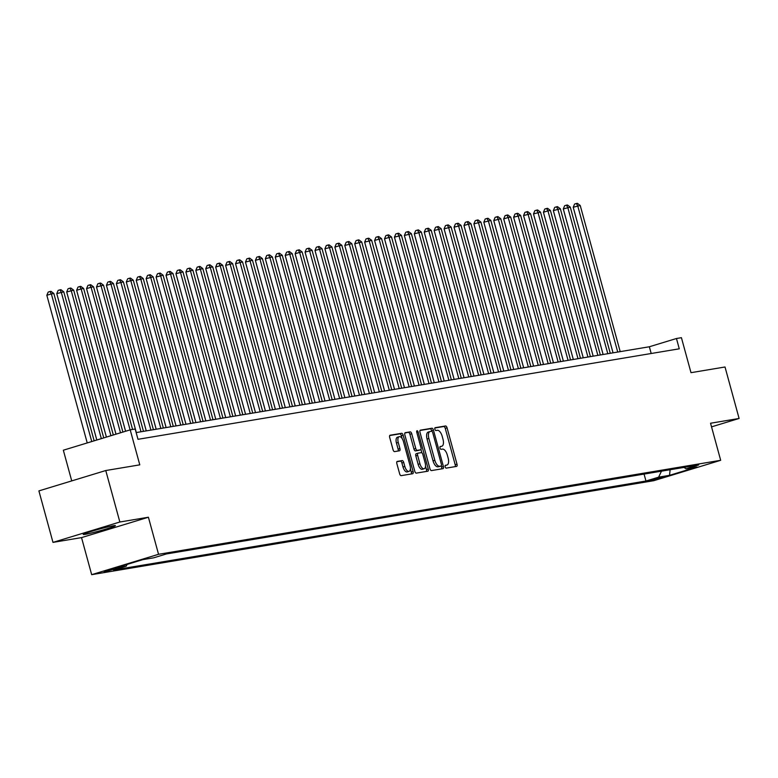 <?xml version="1.0" encoding="UTF-8"?>
<svg xmlns="http://www.w3.org/2000/svg" width="778" height="778" viewBox="0 0 778 778"><rect width="100%" height="100%" fill="white"/><g stroke="black" fill="none" stroke-linecap="round" stroke-linejoin="round"><path stroke-width="1.17" d="M445.162 466.819A1.468 0.69 73.1 0 0 446.232 468.123L456.589 466.392A2.101 0.982 73.1 0 0 456.647 466.372A2.101 0.982 73.1 0 0 457.007 464.203L447.058 427.822A2.101 0.982 73.1 0 0 445.531 425.965L435.165 427.696A1.468 0.69 73.1 0 0 435.126 427.706A1.468 0.69 73.1 0 0 434.873 429.223A1.468 0.69 73.1 0 0 435.943 430.526L437.285 430.302A6.71 3.141 73.1 0 1 442.176 436.244L443.003 439.278A6.71 3.141 73.1 0 1 441.836 446.222A6.71 3.141 73.1 0 1 441.651 446.271L440.309 446.494A1.468 0.69 73.1 0 0 440.27 446.504A1.468 0.69 73.1 0 0 440.017 448.021A1.468 0.69 73.1 0 0 441.087 449.324L442.429 449.101A6.71 3.141 73.1 0 1 447.311 455.042L448.147 458.077A6.71 3.141 73.1 0 1 446.98 465.02A6.71 3.141 73.1 0 1 446.796 465.069L445.454 465.293A1.468 0.69 73.1 0 0 445.415 465.302A1.468 0.69 73.1 0 0 445.162 466.819M85.23 534.33A16.678 0.904 164.7 0 0 103.445 529.818A16.678 0.904 164.7 0 0 115.416 525.636A16.678 0.904 164.7 0 0 113.423 525.743A16.678 0.904 164.7 0 0 95.217 530.256A16.678 0.904 164.7 0 0 83.246 534.437A16.678 0.904 164.7 0 0 85.23 534.33M104.135 571.966L116.525 568.397L104.135 571.966M397.266 461.403A2.101 0.982 73.1 0 0 397.208 461.422A2.101 0.982 73.1 0 0 396.848 463.591L399.639 473.792A2.101 0.982 73.1 0 0 401.166 475.65L412.671 473.734A2.101 0.982 73.1 0 0 412.729 473.714A2.101 0.982 73.1 0 0 413.089 471.546L403.14 435.165A2.101 0.982 73.1 0 0 401.613 433.307L390.109 435.233A2.101 0.982 73.1 0 0 390.05 435.242A2.101 0.982 73.1 0 0 389.681 437.421L393.055 449.742A2.101 0.982 73.1 0 0 394.582 451.6L399.503 450.783A2.101 0.982 73.1 0 0 399.561 450.763A2.101 0.982 73.1 0 0 399.931 448.595L398.258 442.478A5.611 2.626 73.1 0 1 399.231 436.672A5.611 2.626 73.1 0 1 403.471 441.612L410.025 465.555A5.611 2.626 73.1 0 1 409.053 471.361A5.611 2.626 73.1 0 1 404.813 466.43L403.714 462.443A2.101 0.982 73.1 0 0 402.187 460.586L397.15 461.442M711.539 426.859L739.1 418.467L725.018 366.992L691 372.681L681.421 337.681L676.461 338.508L679.272 348.807L137.998 439.307L135.178 429.018L130.208 429.845L63.339 450.209L71.732 480.901M119.851 522.009L52.982 542.383L81.534 537.608L148.404 517.234L119.851 522.009L105.769 470.534L139.787 464.845L130.208 429.845M148.404 517.234L158.547 554.296L720.681 460.304L653.812 480.678L91.678 574.67L158.547 554.296M739.1 418.467L710.547 423.242L720.681 460.304M429.952 468.726A2.101 0.982 73.1 0 0 431.479 470.583L442.983 468.657A2.101 0.982 73.1 0 0 443.042 468.648A2.101 0.982 73.1 0 0 443.411 466.479L433.453 430.098A2.101 0.982 73.1 0 0 431.926 428.24L420.421 430.166A2.101 0.982 73.1 0 0 420.363 430.176A2.101 0.982 73.1 0 0 420.003 432.344L429.952 468.726M427.822 471.196L416.327 473.121A2.101 0.982 73.1 0 1 414.791 471.264L404.842 434.883A2.101 0.982 73.1 0 1 405.212 432.714A2.101 0.982 73.1 0 1 405.27 432.694L410.191 431.878A2.101 0.982 73.1 0 1 411.718 433.735L415.753 448.488A2.101 0.982 73.1 0 0 417.28 450.345L420.548 449.801A2.101 0.982 73.1 0 0 420.606 449.781A2.101 0.982 73.1 0 0 420.966 447.613L416.765 432.257A1.468 0.69 73.1 0 1 417.018 430.74A1.468 0.69 73.1 0 1 418.126 432.023L428.25 469.008A2.101 0.982 73.1 0 1 427.881 471.186A2.101 0.982 73.1 0 1 427.822 471.196M52.982 542.383L38.9 490.899L105.769 470.534M662.866 476.972L648.687 480.794L662.866 476.972M127.106 564.42L126.269 566.18L113.617 570.031L645.964 481.018L658.616 477.167L661.475 471.176M126.269 566.18L115.348 567.998L142.821 559.635L153.743 557.807L166.395 553.955L698.741 464.943L686.089 468.794L697.01 466.965L669.537 475.339L658.616 477.167M81.534 537.608L91.678 574.67M676.461 338.508L649.348 346.764L136.15 432.578M651.196 353.494L649.348 346.764M644.067 474.084L645.964 481.018M683.92 467.422L686.089 468.794M670.121 469.727L669.537 475.339M446.796 465.069L445.152 465.565A6.71 3.141 73.1 0 0 445.172 465.575A6.71 3.141 73.1 0 0 445.356 465.507M441.651 446.271L440.008 446.767A6.71 3.141 73.1 0 0 440.027 446.776A6.71 3.141 73.1 0 0 440.212 446.708M455.169 466.625A2.101 0.982 73.1 0 0 455.198 464.758L445.249 428.377A2.101 0.982 73.1 0 0 443.723 426.519L434.853 427.997M431.819 431.265L431.644 430.652A2.101 0.982 73.1 0 0 430.117 428.795L420.032 430.477M441.573 468.901A2.101 0.982 73.1 0 0 441.603 467.024L441.301 465.934M441.136 466.012A1.468 0.69 73.1 0 0 441.184 466.003A1.468 0.69 73.1 0 0 441.437 464.485L432.694 432.549A1.468 0.69 73.1 0 0 431.634 431.245L430.215 431.489A6.71 3.141 73.1 0 0 430.03 431.527A6.71 3.141 73.1 0 0 428.863 438.471L434.834 460.304A6.71 3.141 73.1 0 0 439.726 466.246L441.136 466.012L439.337 466.557A1.468 0.69 73.1 0 0 439.376 466.547A1.468 0.69 73.1 0 0 439.414 466.537M429.845 431.596L428.406 432.033A6.71 3.141 73.1 0 0 428.221 432.082A6.71 3.141 73.1 0 0 427.054 439.025L428.863 438.471M439.337 466.557L437.917 466.8A6.71 3.141 73.1 0 1 433.025 460.848L427.054 439.025M404.871 433.015L410.191 431.878M418.856 450.316A2.101 0.982 73.1 0 1 418.797 450.336A2.101 0.982 73.1 0 1 418.739 450.345L415.471 450.9A2.101 0.982 73.1 0 1 413.945 449.032L409.909 434.28A2.101 0.982 73.1 0 0 408.382 432.422M420.947 449.47L421.851 452.796M425.527 466.216L426.441 469.562L428.25 469.008M419.945 463.795A5.611 2.626 73.1 0 0 424.185 468.726A5.611 2.626 73.1 0 0 425.158 462.92L422.843 454.488A2.101 0.982 73.1 0 0 421.316 452.631L418.058 453.175A2.101 0.982 73.1 0 0 418 453.185A2.101 0.982 73.1 0 0 417.63 455.354L419.945 463.795L418.136 464.349A5.611 2.626 73.1 0 0 422.376 469.28L424.185 468.726M417.942 453.204L416.249 453.72A2.101 0.982 73.1 0 0 416.191 453.739A2.101 0.982 73.1 0 0 415.822 455.908L417.63 455.354M418.136 464.349L415.822 455.908M426.412 471.429A2.101 0.982 73.1 0 0 426.441 469.562M409.053 471.361L407.244 471.915A5.611 2.626 73.1 0 1 403.004 466.985L401.905 462.988A2.101 0.982 73.1 0 0 400.378 461.13L396.877 461.724M399.231 436.672L397.422 437.226A5.611 2.626 73.1 0 0 396.449 443.032L398.258 442.478M398.093 451.016A2.101 0.982 73.1 0 0 398.122 449.149L396.449 443.032M402.09 438.491L401.331 435.719A2.101 0.982 73.1 0 0 399.804 433.861L389.71 435.544M411.251 473.967A2.101 0.982 73.1 0 0 411.28 472.1L410.395 468.852M620.202 351.637L580.223 205.47L573.221 207.259L613.045 352.833M573.221 207.259L574.592 204.05L576.391 203.496L577.733 205.888L617.722 352.055M576.391 203.496L577.393 203.33L580.223 205.47M610.273 353.3L570.293 207.133L563.291 208.922L603.115 354.496M563.291 208.922L564.653 205.713L566.462 205.159L567.804 207.551L607.793 353.718M566.462 205.159L567.454 204.993L570.293 207.133M600.344 354.963L560.355 208.796L553.352 210.585L593.176 356.159M553.352 210.585L554.724 207.376L556.533 206.822L557.875 209.214L597.864 355.371M556.533 206.822L557.525 206.656L560.355 208.796M590.414 356.616L550.425 210.459L547.945 210.867L543.423 212.248L583.247 357.822M543.423 212.248L544.795 209.029L546.603 208.485L547.945 210.867L587.925 357.034M546.603 208.485L547.595 208.319L550.425 210.459M580.476 358.279L540.496 212.112L533.494 213.911L573.318 359.475M533.494 213.911L534.856 210.692L536.664 210.138L538.006 212.53L577.996 358.697M536.664 210.138L537.656 209.972L540.496 212.112M570.546 359.942L530.557 213.775L523.565 215.564L563.389 361.138M523.565 215.564L524.926 212.355L526.735 211.801L528.077 214.193L568.066 360.36M526.735 211.801L527.727 211.635L530.557 213.775M560.617 361.605L520.628 215.438L513.626 217.227L553.45 362.801M513.626 217.227L514.997 214.018L516.806 213.464L518.148 215.856L558.137 362.013M516.806 213.464L517.798 213.298L520.628 215.438M550.688 363.258L510.699 217.101L508.219 217.509L503.697 218.89L543.521 364.464M503.697 218.89L505.068 215.671L506.877 215.127L508.219 217.509L548.198 363.676M506.877 215.127L507.869 214.961L510.699 217.101M540.749 364.921L500.769 218.754L493.767 220.553L533.591 366.117M493.767 220.553L495.129 217.334L496.938 216.78L498.28 219.172L538.269 365.339M496.938 216.78L497.93 216.615L500.769 218.754M530.82 366.584L490.83 220.417L483.828 222.207L523.652 367.78M483.828 222.207L485.2 218.997L487.009 218.443L488.351 220.835L528.34 367.002M487.009 218.443L488.001 218.278L490.83 220.417M520.89 368.247L480.901 222.08L473.899 223.869L513.723 369.443M473.899 223.869L475.27 220.66L477.079 220.106L478.421 222.498L518.411 368.655M477.079 220.106L478.071 219.941L480.901 222.08M510.961 369.91L470.972 223.743L468.492 224.152L463.97 225.532L503.794 371.106M463.97 225.532L465.341 222.314L467.14 221.769L468.492 224.152L508.472 370.318M467.14 221.769L468.142 221.604L470.972 223.743M501.022 371.563L461.043 225.396L454.041 227.195L493.865 372.759M454.041 227.195L455.402 223.976L457.211 223.432L458.553 225.815L498.542 371.981M457.211 223.432L458.203 223.257L461.043 225.396M491.093 373.226L451.104 227.059L444.102 228.849L483.926 374.422M444.102 228.849L445.473 225.639L447.282 225.085L448.624 227.477L488.613 373.644M447.282 225.085L448.274 224.92L451.104 227.059M481.164 374.889L441.175 228.722L434.173 230.512L473.996 376.085M434.173 230.512L435.544 227.302L437.353 226.748L438.695 229.14L478.674 375.297M437.353 226.748L438.345 226.583L441.175 228.722M471.235 376.552L431.245 230.385L428.766 230.794L424.243 232.175L464.067 377.748M424.243 232.175L425.615 228.956L427.414 228.411L428.766 230.794L468.745 376.96M427.414 228.411L428.415 228.246L431.245 230.385M461.296 378.205L421.316 232.038L414.314 233.838L454.138 379.401M414.314 233.838L415.676 230.619L417.485 230.074L418.827 232.457L458.816 378.623M417.485 230.074L418.476 229.909L421.316 232.038M451.366 379.868L411.377 233.701L404.375 235.491L444.199 381.064M404.375 235.491L405.746 232.282L407.555 231.727L408.897 234.12L448.887 380.286M407.555 231.727L408.547 231.562L411.377 233.701M441.437 381.531L401.448 235.364L394.446 237.154L434.27 382.727M394.446 237.154L395.817 233.945L397.626 233.39L398.968 235.783L438.948 381.949M397.626 233.39L398.618 233.225L401.448 235.364M431.498 383.194L391.519 237.027L389.029 237.436L384.517 238.817L424.341 384.39M384.517 238.817L385.888 235.598L387.687 235.053L389.029 237.436L429.018 383.603M387.687 235.053L388.689 234.888L391.519 237.027M421.569 384.847L381.59 238.69L379.1 239.099L374.588 240.48L414.411 386.053M374.588 240.48L375.949 237.261L377.758 236.716L379.1 239.099L419.089 385.266M377.758 236.716L378.75 236.551L381.59 238.69M411.64 386.51L371.651 240.344L364.649 242.143L404.472 387.707M364.649 242.143L366.02 238.924L367.829 238.369L369.171 240.762L409.16 386.929M367.829 238.369L368.821 238.204L371.651 240.344M401.711 388.173L361.721 242.007L354.719 243.796L394.543 389.37M354.719 243.796L356.091 240.587L357.899 240.032L359.241 242.425L399.221 388.592M357.899 240.032L358.891 239.867L361.721 242.007M391.772 389.836L351.792 243.67L344.79 245.459L384.614 391.033M344.79 245.459L346.161 242.25L347.961 241.695L349.303 244.088L389.292 390.245M347.961 241.695L348.952 241.53L351.792 243.67M381.842 391.49L341.853 245.333L339.373 245.741L334.861 247.122L374.685 392.696M334.861 247.122L336.222 243.903L338.031 243.358L339.373 245.741L379.363 391.908M338.031 243.358L339.023 243.193L341.853 245.333M371.913 393.153L331.924 246.986L324.922 248.785L364.746 394.349M324.922 248.785L326.293 245.566L328.102 245.012L329.444 247.404L369.433 393.571M328.102 245.012L329.094 244.846L331.924 246.986M361.984 394.816L321.995 248.649L314.993 250.438L354.817 396.012M314.993 250.438L316.364 247.229L318.173 246.675L319.515 249.067L359.494 395.234M318.173 246.675L319.165 246.509L321.995 248.649M352.045 396.479L312.066 250.312L305.064 252.101L344.887 397.675M305.064 252.101L306.425 248.892L308.234 248.338L309.576 250.73L349.565 396.887M308.234 248.338L309.226 248.172L312.066 250.312M342.116 398.132L302.127 251.975L299.647 252.383L295.134 253.764L334.958 399.338M295.134 253.764L296.496 250.545L298.305 250.001L299.647 252.383L339.636 398.55M298.305 250.001L299.297 249.835L302.127 251.975M332.187 399.795L292.197 253.628L285.195 255.427L325.019 400.991M285.195 255.427L286.567 252.208L288.375 251.664L289.717 254.046L329.707 400.213M288.375 251.664L289.367 251.489L292.197 253.628M322.257 401.458L282.268 255.291L275.266 257.08L315.09 402.654M275.266 257.08L276.637 253.871L278.446 253.317L279.788 255.709L319.768 401.876M278.446 253.317L279.438 253.151L282.268 255.291M312.318 403.121L272.339 256.954L265.337 258.743L305.161 404.317M265.337 258.743L266.698 255.534L268.507 254.98L269.849 257.372L309.839 403.529M268.507 254.98L269.499 254.814L272.339 256.954M302.389 404.784L262.4 258.617L259.92 259.025L255.398 260.406L295.222 405.98M255.398 260.406L256.769 257.187L258.578 256.643L259.92 259.025L299.909 405.192M258.578 256.643L259.57 256.477L262.4 258.617M292.46 406.437L252.471 260.27L245.469 262.069L285.293 407.633M245.469 262.069L246.84 258.85L248.649 258.306L249.991 260.688L289.98 406.855M248.649 258.306L249.641 258.131L252.471 260.27M282.531 408.1L242.542 261.933L235.54 263.723L275.363 409.296M235.54 263.723L236.911 260.513L238.71 259.959L240.062 262.351L280.041 408.518M238.71 259.959L239.712 259.794L242.542 261.933M272.592 409.763L232.612 263.596L225.61 265.386L265.434 410.959M225.61 265.386L226.972 262.176L228.781 261.622L230.123 264.014L270.112 410.181M228.781 261.622L229.773 261.457L232.612 263.596M262.663 411.426L222.673 265.259L220.193 265.668L215.671 267.049L255.495 412.622M215.671 267.049L217.043 263.83L218.851 263.285L220.193 265.668L260.183 411.834M218.851 263.285L219.843 263.12L222.673 265.259M252.733 413.079L212.744 266.922L210.264 267.331L205.742 268.711L245.566 414.285M205.742 268.711L207.113 265.493L208.922 264.948L210.264 267.331L250.244 413.497M208.922 264.948L209.914 264.783L212.744 266.922M242.804 414.742L202.815 268.575L195.813 270.365L235.637 415.938M195.813 270.365L197.184 267.155L198.983 266.601L200.325 268.994L240.314 415.16M198.983 266.601L199.985 266.436L202.815 268.575M232.865 416.405L192.886 270.238L185.884 272.028L225.708 417.601M185.884 272.028L187.245 268.818L189.054 268.264L190.396 270.656L230.385 416.823M189.054 268.264L190.046 268.099L192.886 270.238M222.936 418.068L182.947 271.901L175.945 273.691L215.769 419.264M175.945 273.691L177.316 270.481L179.125 269.927L180.467 272.319L220.456 418.476M179.125 269.927L180.117 269.762L182.947 271.901M213.007 419.721L173.017 273.564L170.538 273.973L166.015 275.354L205.839 420.927M166.015 275.354L167.387 272.135L169.196 271.59L170.538 273.973L210.517 420.139M169.196 271.59L170.188 271.425L173.017 273.564M203.068 421.384L163.088 275.218L156.086 277.017L195.91 422.58M156.086 277.017L157.457 273.798L159.257 273.243L160.599 275.636L200.588 421.802M159.257 273.243L160.249 273.078L163.088 275.218M193.138 423.047L153.159 276.88L146.157 278.67L185.981 424.243M146.157 278.67L147.519 275.461L149.327 274.906L150.669 277.299L190.659 423.465M149.327 274.906L150.319 274.741L153.159 276.88M183.209 424.71L143.22 278.543L136.218 280.333L176.042 425.906M136.218 280.333L137.589 277.124L139.398 276.569L140.74 278.962L180.729 425.119M139.398 276.569L140.39 276.404L143.22 278.543M173.28 426.363L133.291 280.206L130.811 280.615L126.289 281.996L166.113 427.569M126.289 281.996L127.66 278.777L129.469 278.232L130.811 280.615L170.79 426.782M129.469 278.232L130.461 278.067L133.291 280.206M163.341 428.026L123.362 281.86L116.36 283.659L156.184 429.223M116.36 283.659L117.721 280.44L119.53 279.886L120.872 282.278L160.861 428.445M119.53 279.886L120.522 279.72L123.362 281.86M153.412 429.689L113.423 283.523L106.43 285.312L146.254 430.886M106.43 285.312L107.792 282.103L109.601 281.548L110.943 283.941L150.932 430.108M109.601 281.548L110.593 281.383L113.423 283.523M143.483 431.352L103.493 285.186L96.491 286.975L136.315 432.549M96.491 286.975L97.863 283.766L99.672 283.211L101.014 285.604L141.003 431.761M99.672 283.211L100.663 283.046L103.493 285.186M132.571 429.446L93.564 286.849L91.084 287.257L86.562 288.638L125.579 431.255M86.562 288.638L87.933 285.419L89.742 284.874L91.084 287.257L130.101 429.884M89.742 284.874L90.734 284.709L93.564 286.849M122.905 432.072L83.635 288.502L81.145 288.92L76.633 290.301L115.99 434.173M76.633 290.301L77.995 287.082L79.803 286.537L81.145 288.92L120.512 432.801M79.803 286.537L80.795 286.362L83.635 288.502M113.316 434.99L73.696 290.165L66.694 291.954L106.401 437.1M66.694 291.954L68.065 288.745L69.874 288.191L71.216 290.583L110.923 435.719M69.874 288.191L70.866 288.025L73.696 290.165M103.737 437.907L63.767 291.828L56.765 293.617L96.812 440.017M56.765 293.617L58.136 290.408L59.945 289.854L61.287 292.246L101.335 438.636M59.945 289.854L60.937 289.688L63.767 291.828M94.148 440.834L53.838 293.491L51.358 293.899L46.836 295.28L87.233 442.935M46.836 295.28L48.207 292.061L50.006 291.517L51.358 293.899L91.746 441.564M50.006 291.517L51.008 291.351L53.838 293.491M651.478 479.725L651.663 480.386M443.723 426.519L445.531 425.965M445.249 428.377L447.058 427.822M455.198 464.758L457.007 464.203M430.117 428.795L431.926 428.24M431.644 430.652L433.453 430.098M441.603 467.024L443.411 466.479M433.025 460.848L434.834 460.304M437.917 466.8L439.726 466.246M409.909 434.28L411.718 433.735M413.945 449.032L415.753 448.488M415.471 450.9L417.28 450.345M418.739 450.345L420.548 449.801M416.814 432.432L418.126 432.023M400.378 461.13L402.187 460.586M401.905 462.988L403.714 462.443M403.004 466.985L404.813 466.43M398.122 449.149L399.931 448.595M399.804 433.861L401.613 433.307M401.331 435.719L403.14 435.165M411.28 472.1L413.089 471.546M445.172 465.575L446.98 465.02M440.027 446.776L441.836 446.222M439.376 466.547L441.184 466.003M428.221 432.082L430.03 431.527M418.797 450.336L420.606 449.781M416.191 453.739L418 453.185"/></g></svg>
